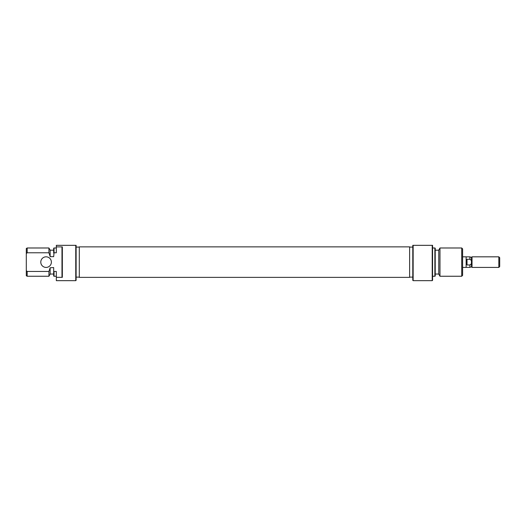 <?xml version="1.0" encoding="UTF-8"?>
<svg xmlns="http://www.w3.org/2000/svg" width="526" height="526" viewBox="0 0 526 526"><rect width="100%" height="100%" fill="white"/><g stroke="black" fill="none" stroke-linecap="round" stroke-linejoin="round"><path stroke-width="0.79" d="M413.147 280.667L412.792 280.312L412.792 245.333L413.147 245.333L413.147 280.667L432.221 280.667L432.221 245.333L413.147 245.333M432.221 245.333L432.576 245.333L432.576 280.312L432.221 280.667M435.226 248.187L435.226 276.045L434.87 276.249L434.87 247.983L435.226 248.187M462.604 248.87L462.604 275.368L461.723 276.249L461.723 247.983L462.604 248.87M439.979 276.249L438.756 274.131L438.756 250.106L439.979 247.983L439.979 276.249L461.723 276.249M471.434 263.75L471.434 266.827L472.026 267.418L472.026 256.82L471.434 257.411L471.434 263.75L469.909 264.979L467.022 264.979L466.141 262.119L466.141 256.82L462.604 256.82M471.434 266.827L469.909 267.379L469.909 264.979L470.704 264.407M499.7 257.701L499.7 266.531L498.819 267.418L498.819 256.82L499.7 257.701M471.434 257.411L469.909 256.852L469.909 259.252L471.434 260.488M469.909 259.252L467.022 259.252L467.022 264.979M462.604 267.418L466.141 267.418L466.141 262.119L467.022 259.252M79.294 277.373L79.294 246.865L409.616 246.865L409.616 277.373L79.294 277.373M76.112 262.119L76.112 280.312L75.757 280.667L75.757 245.333L76.112 245.333L76.112 262.119M40.785 262.119A5.299 5.299 0 0 0 46.084 267.418A5.299 5.299 0 0 0 51.384 262.119A5.299 5.299 0 0 0 46.084 256.82A5.299 5.299 0 0 0 40.785 262.119M62.338 277.34L61.983 276.906L61.983 247.325L62.338 246.898L62.338 277.34L56.328 277.34L56.328 271.462L54.033 271.462L54.033 276.249L56.328 276.249M75.757 280.667L56.328 280.667L56.328 277.34M48.925 276.249L48.925 271.462L27.181 271.462L27.181 276.249L48.925 276.249L50.148 274.131L50.148 267.767L48.925 271.462M27.181 252.769L26.3 253.558L26.3 248.496L27.181 247.983L27.181 252.769L48.925 252.769L48.925 247.983L50.148 250.106L50.148 256.655L53.678 256.655L54.033 252.769L53.678 253.078L53.678 248.187L54.033 247.983L54.033 252.769L56.328 252.769L56.328 245.333L75.757 245.333M54.033 276.249L53.678 276.045L53.678 267.576L50.148 267.767M26.3 253.558L26.3 270.673L27.089 271.383M27.181 276.249L26.3 275.736L26.3 270.673M62.338 246.898L56.328 246.898M50.148 256.464L48.925 252.769M53.678 271.153L54.033 271.462L53.678 271.153M439.979 247.983L461.723 247.983M435.226 250.192L438.756 250.192M432.576 247.983L434.87 247.983M409.616 247.102L412.792 247.102M409.616 277.13L412.792 277.13M432.576 276.249L434.87 276.249M435.226 274.039L438.756 274.039M472.026 256.82L498.819 256.82M466.141 267.379L469.909 267.379M472.026 267.418L498.819 267.418M466.141 256.852L469.909 256.852M79.294 247.102L76.112 247.102M53.678 274.039L50.148 274.039M48.925 247.983L27.181 247.983M53.678 250.192L50.148 250.192M56.328 247.983L54.033 247.983M79.294 277.13L76.112 277.13"/></g></svg>
